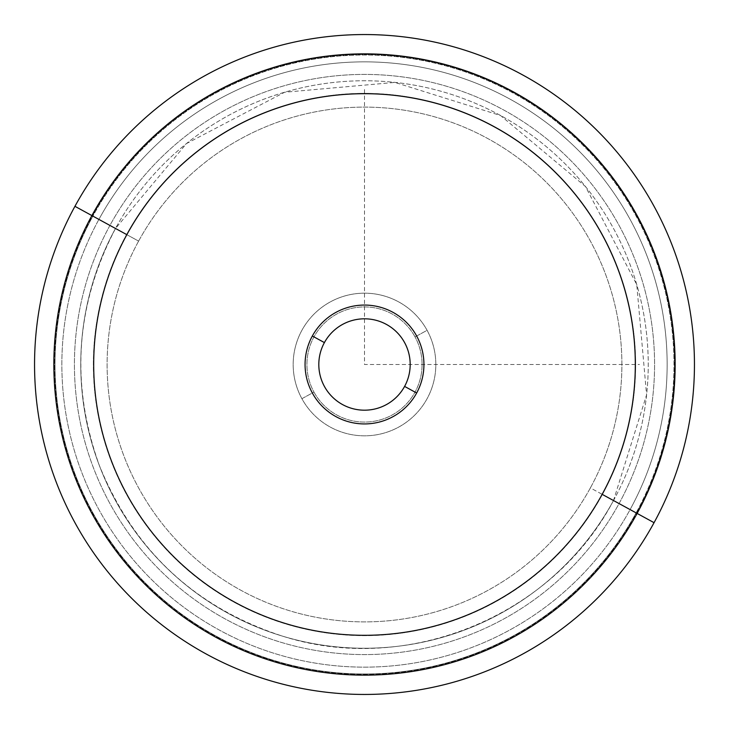 <?xml version="1.0" encoding="UTF-8"?>
<svg xmlns="http://www.w3.org/2000/svg" width="729" height="729" viewBox="0 0 729 729"><rect width="100%" height="100%" fill="white"/><g stroke="black" fill="none" stroke-linecap="round" stroke-linejoin="round"><path stroke-width="0.55" stroke-dasharray="3.65 2.73" d="M324.405 342.594A45.69 45.69 0 0 0 342.594 404.595A45.69 45.69 0 0 0 404.595 386.406A45.69 45.69 0 0 1 342.594 404.595A45.69 45.69 0 0 1 324.405 342.594A45.69 45.69 0 0 1 386.406 324.405A45.69 45.69 0 0 1 404.595 386.406A45.69 45.69 0 0 0 386.406 324.405A45.69 45.69 0 0 0 324.405 342.594M415.029 336.898A57.573 57.573 0 0 0 336.898 313.971A57.573 57.573 0 0 0 313.971 392.102A57.573 57.573 0 0 1 336.898 313.971A57.573 57.573 0 0 1 415.029 336.898A57.573 57.573 0 0 0 336.898 313.971A57.573 57.573 0 0 0 313.971 392.102A57.573 57.573 0 0 0 392.102 415.029A57.573 57.573 0 0 0 415.029 336.898A57.573 57.573 0 0 1 392.102 415.029A57.573 57.573 0 0 1 313.971 392.102A57.573 57.573 0 0 0 392.102 415.029A57.573 57.573 0 0 0 415.029 336.898A57.573 57.573 0 0 1 392.102 415.029A57.573 57.573 0 0 1 313.971 392.102L301.906 398.69A71.324 71.324 0 0 0 398.69 427.094A71.324 71.324 0 0 0 427.094 330.31L415.029 336.898L427.094 330.31A71.324 71.324 0 0 0 330.31 301.906A71.324 71.324 0 0 0 301.906 398.69L313.971 392.102A57.573 57.573 0 0 1 336.898 313.971A57.573 57.573 0 0 1 415.029 336.898M636.563 513.125L654.059 522.684A329.945 329.945 0 0 0 522.684 74.941A329.945 329.945 0 0 0 74.941 206.316L92.437 215.875A310.016 310.016 0 0 1 513.125 92.437A310.016 310.016 0 0 1 636.563 513.125A310.016 310.016 0 0 1 215.875 636.563A310.016 310.016 0 0 1 92.437 215.875L74.941 206.316A329.945 329.945 0 0 0 206.316 654.059A329.945 329.945 0 0 0 654.059 522.684L636.563 513.125A310.016 310.016 0 0 0 513.125 92.437A310.016 310.016 0 0 0 92.437 215.875A310.016 310.016 0 0 0 215.875 636.563A310.016 310.016 0 0 0 636.563 513.125M74.941 206.316A329.945 329.945 0 0 1 522.684 74.941A329.945 329.945 0 0 1 654.059 522.684A329.945 329.945 0 0 1 206.316 654.059A329.945 329.945 0 0 1 74.941 206.316M138.619 241.099A257.392 257.392 0 0 0 241.099 590.381A257.392 257.392 0 0 0 590.381 487.901A257.392 257.392 0 0 0 487.901 138.619A257.392 257.392 0 0 0 138.619 241.099L126.582 234.528A271.106 271.106 0 0 1 494.472 126.582A271.106 271.106 0 0 1 602.418 494.472L619.067 503.575A290.078 290.078 0 0 0 503.575 109.933A290.078 290.078 0 0 0 109.933 225.425L126.582 234.528L109.933 225.425A290.078 290.078 0 0 0 225.425 619.067A290.078 290.078 0 0 0 619.067 503.575L602.418 494.472A271.106 271.106 0 0 1 234.528 602.418A271.106 271.106 0 0 1 126.582 234.528A271.106 271.106 0 0 0 234.528 602.418A271.106 271.106 0 0 0 602.418 494.472L590.381 487.901A257.392 257.392 0 0 1 241.099 590.381A257.392 257.392 0 0 1 138.619 241.099A257.392 257.392 0 0 1 487.901 138.619A257.392 257.392 0 0 1 590.381 487.901L602.418 494.472A271.106 271.106 0 0 0 494.472 126.582A271.106 271.106 0 0 0 126.582 234.528L138.619 241.099M301.906 398.69A71.324 71.324 0 0 1 330.31 301.906A71.324 71.324 0 0 1 427.094 330.31A71.324 71.324 0 0 1 398.69 427.094A71.324 71.324 0 0 1 301.906 398.69M636.107 512.879A309.497 309.497 0 0 1 216.121 636.107A309.497 309.497 0 0 1 92.893 216.121A309.497 309.497 0 0 1 512.879 92.893A309.497 309.497 0 0 1 636.107 512.879A309.497 309.497 0 0 0 512.879 92.893A309.497 309.497 0 0 0 92.893 216.121L98.907 219.402A302.644 302.644 0 0 1 509.598 98.907A302.644 302.644 0 0 1 630.093 509.598L636.107 512.879L630.093 509.598A302.644 302.644 0 0 1 219.402 630.093A302.644 302.644 0 0 1 98.907 219.402L92.893 216.121A309.497 309.497 0 0 0 216.121 636.107A309.497 309.497 0 0 0 636.107 512.879M613.508 500.531A283.745 283.745 0 0 1 228.469 613.508A283.745 283.745 0 0 1 115.492 228.469L98.907 219.402A302.644 302.644 0 0 0 219.402 630.093A302.644 302.644 0 0 0 630.093 509.598L613.508 500.531L630.093 509.598A302.644 302.644 0 0 0 509.598 98.907A302.644 302.644 0 0 0 98.907 219.402L115.492 228.469A283.745 283.745 0 0 1 500.531 115.492A283.745 283.745 0 0 1 613.508 500.531L619.067 503.575A290.078 290.078 0 0 1 225.425 619.067A290.078 290.078 0 0 1 109.933 225.425L115.492 228.469A283.745 283.745 0 0 0 228.469 613.508A283.745 283.745 0 0 0 613.508 500.531A283.745 283.745 0 0 0 500.531 115.492A283.745 283.745 0 0 0 115.492 228.469L109.933 225.425A290.078 290.078 0 0 1 503.575 109.933A290.078 290.078 0 0 1 619.067 503.575L613.508 500.531M364.5 89.539L364.5 364.5L639.461 364.5M613.49 500.522C552.883 616.47 406.217 676.33 281.795 635.898C194.716 607.221 133.908 550.413 99.363 465.494C70.157 384.128 75.534 305.123 115.51 228.478L186.515 143.549L284.62 92.255L394.881 82.413L500.522 115.51L585.451 186.515L636.745 284.62L646.587 394.881L613.49 500.522"/><path stroke-width="1.09" d="M404.595 386.406A45.69 45.69 0 0 1 342.594 404.595A45.69 45.69 0 0 1 324.405 342.594L312.34 336.005A59.441 59.441 0 0 1 392.995 312.34A59.441 59.441 0 0 1 416.66 392.995L404.595 386.406A45.69 45.69 0 0 0 386.406 324.405A45.69 45.69 0 0 0 324.405 342.594A45.69 45.69 0 0 0 342.594 404.595A45.69 45.69 0 0 0 404.595 386.406L416.66 392.995A59.441 59.441 0 0 1 336.005 416.66A59.441 59.441 0 0 1 312.34 336.005L324.405 342.594A45.69 45.69 0 0 1 386.406 324.405A45.69 45.69 0 0 1 404.595 386.406M654.059 522.684A329.945 329.945 0 0 0 522.684 74.941A329.945 329.945 0 0 0 74.941 206.316A329.945 329.945 0 0 0 206.316 654.059A329.945 329.945 0 0 0 654.059 522.684L637.119 513.426A310.645 310.645 0 0 0 513.426 91.881A310.645 310.645 0 0 0 91.881 215.574L74.941 206.316A329.945 329.945 0 0 1 522.684 74.941A329.945 329.945 0 0 1 654.059 522.684A329.945 329.945 0 0 1 206.316 654.059A329.945 329.945 0 0 1 74.941 206.316L91.881 215.574A310.645 310.645 0 0 0 215.574 637.119A310.645 310.645 0 0 0 637.119 513.426L654.059 522.684M602.154 494.335A270.805 270.805 0 0 1 234.665 602.154A270.805 270.805 0 0 1 126.846 234.665A270.805 270.805 0 0 1 494.335 126.846A270.805 270.805 0 0 1 602.154 494.335L637.119 513.426A310.645 310.645 0 0 1 215.574 637.119A310.645 310.645 0 0 1 91.881 215.574L126.846 234.665A270.805 270.805 0 0 0 234.665 602.154A270.805 270.805 0 0 0 602.154 494.335A270.805 270.805 0 0 0 494.335 126.846A270.805 270.805 0 0 0 126.846 234.665L91.881 215.574A310.645 310.645 0 0 1 513.426 91.881A310.645 310.645 0 0 1 637.119 513.426L602.154 494.335M312.34 336.005A59.441 59.441 0 0 0 336.005 416.66A59.441 59.441 0 0 0 416.66 392.995A59.441 59.441 0 0 0 392.995 312.34A59.441 59.441 0 0 0 312.34 336.005"/></g></svg>
